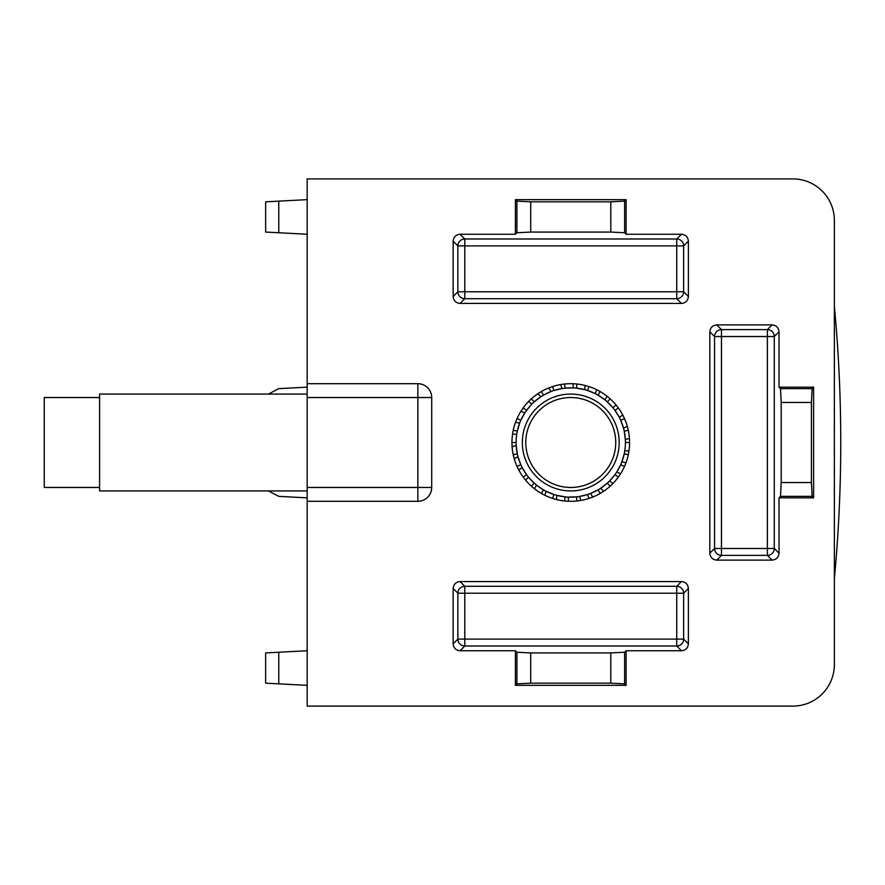 <?xml version="1.0" encoding="UTF-8"?>
<svg xmlns="http://www.w3.org/2000/svg" width="885" height="885" viewBox="0 0 885 885"><rect width="100%" height="100%" fill="white"/><g stroke="black" fill="none" stroke-linecap="round" stroke-linejoin="round"><path stroke-width="1.33" d="M629.578 442.5A58.808 58.808 0 0 0 570.759 383.692A58.808 58.808 0 0 0 511.95 442.5A58.808 58.808 0 0 0 570.759 501.308A58.808 58.808 0 0 0 629.578 442.5L625.418 442.5A54.66 54.66 0 0 0 570.759 387.84A54.66 54.66 0 0 0 516.11 442.5A54.66 54.66 0 0 0 570.759 497.16A54.66 54.66 0 0 0 625.418 442.5M431.703 397.531L417.864 397.531L417.864 383.692A13.839 13.839 0 0 1 431.703 397.531L431.703 487.469A13.839 13.839 0 0 1 417.864 501.308L307.161 501.308L307.161 706.097L792.849 706.097A41.518 41.518 0 0 0 834.367 664.591L834.367 220.409A41.518 41.518 0 0 0 792.849 178.903L307.161 178.903L307.161 487.469L417.864 487.469L417.864 397.531L307.161 397.531M307.161 501.308L307.161 487.469M453.142 241.151L453.142 296.519L457.877 291.796A6.914 6.903 -135 0 0 464.791 298.699L460.056 303.433L681.472 303.433L676.737 298.699A6.914 6.903 135 0 0 683.651 291.796L688.386 296.519L688.386 241.151L683.651 245.886A6.914 6.903 45 0 0 676.737 238.983L681.472 234.248L626.115 234.248L626.115 199.656L515.413 199.656L515.413 234.248L460.056 234.248L464.791 238.983A6.914 6.903 -45 0 0 457.877 245.886L453.142 241.151C453.585 236.992 455.886 234.68 460.056 234.248M681.472 234.248C685.643 234.68 687.944 236.992 688.386 241.151M688.386 296.519C687.944 300.69 685.643 302.991 681.472 303.433M460.056 303.433C455.886 302.991 453.585 300.69 453.142 296.519M772.107 324.883L716.739 324.883L721.474 329.618A6.914 6.903 -45 0 0 714.56 336.521L709.825 331.786L709.825 553.213L714.56 548.479A6.914 6.903 -135 0 0 721.474 555.382L716.739 560.116L772.107 560.116L767.372 555.382A6.914 6.903 135 0 0 774.286 548.479L779.021 553.213L779.021 497.846L813.614 497.846L813.614 387.154L779.021 387.154L779.021 331.786L774.286 336.521A6.914 6.903 45 0 0 767.372 329.618L772.107 324.883C776.278 325.315 778.579 327.627 779.021 331.786M779.021 553.213C778.579 557.373 776.278 559.685 772.107 560.116M716.739 560.116C712.569 559.685 710.268 557.373 709.825 553.213M709.825 331.786C710.268 327.627 712.569 325.315 716.739 324.883M688.386 643.849L688.386 588.481L683.651 593.204A6.914 6.903 45 0 0 676.737 586.301L681.472 581.567L460.056 581.567L464.791 586.301A6.914 6.903 -45 0 0 457.877 593.204L453.142 588.481L453.142 643.849L457.877 639.114A6.914 6.903 -135 0 0 464.791 646.017L460.056 650.752L515.413 650.752L515.413 685.344L626.115 685.344L626.115 650.752L681.472 650.752L676.737 646.017A6.914 6.903 135 0 0 683.651 639.114L688.386 643.849C687.944 648.008 685.643 650.32 681.472 650.752M460.056 650.752C455.886 650.32 453.585 648.008 453.142 643.849M453.142 588.481C453.585 584.31 455.886 582.009 460.056 581.567M681.472 581.567C685.643 582.009 687.944 584.31 688.386 588.481M417.864 383.692L307.161 383.692M812.12 388.637L811.434 402.454L781.189 402.454L780.504 388.637L812.12 388.637L813.614 387.154M781.189 402.454L781.189 482.546L811.434 482.546L811.434 402.454M811.434 482.546L812.12 496.363L813.614 497.846M780.504 388.637L779.021 387.154M812.12 496.363L780.504 496.363L779.021 497.846M780.504 496.363L781.189 482.546M530.723 683.176L516.906 683.862L516.906 652.245L530.723 652.931L530.723 683.176L610.805 683.176L610.805 652.931L624.622 652.245L626.115 650.752M624.622 652.245L624.622 683.862L626.115 685.344M516.906 652.245L515.413 650.752M610.805 652.931L530.723 652.931M516.906 683.862L515.413 685.344M624.622 683.862L610.805 683.176M530.723 232.069L610.805 232.069L610.805 201.824L530.723 201.824L530.723 232.069L516.906 232.755L515.413 234.248M610.805 201.824L624.622 201.138L624.622 232.755L626.115 234.248M624.622 232.755L610.805 232.069M624.622 201.138L626.115 199.656M516.906 232.755L516.906 201.138L515.413 199.656M516.906 201.138L530.723 201.824M268.476 490.932L278.764 496.363L307.161 497.846M268.476 394.068L278.764 388.637L307.161 387.154M278.764 652.245L278.764 683.862L265.644 683.176L265.644 652.931L307.161 650.752M278.764 683.862L307.161 685.344M278.764 232.755L265.644 232.069L265.644 201.824L278.764 201.138L278.764 232.755L307.161 234.248M278.764 201.138L307.161 199.656M619.19 442.5A48.432 48.432 0 0 1 570.759 490.932A48.432 48.432 0 0 1 522.338 442.5A48.432 48.432 0 0 1 570.759 394.068A48.432 48.432 0 0 1 619.19 442.5M570.759 397.531A44.969 44.969 0 0 1 615.739 442.5A44.969 44.969 0 0 1 570.759 487.469A44.969 44.969 0 0 1 525.79 442.5A44.969 44.969 0 0 1 570.759 397.531M513.245 454.724L517.305 453.861L516.198 445.609L512.094 446.483M517.039 466.417L520.834 464.736L518.035 456.892L514.196 458.596M523.19 477.07L526.542 474.625L522.172 467.534L518.787 470.001M531.409 486.208L534.186 483.122L528.445 477.092L525.635 480.212M541.355 493.432L543.434 489.836L536.564 485.135L534.463 488.763M552.594 498.432L553.877 494.483L546.178 491.319L544.872 495.301M564.619 500.987L565.05 496.861L556.864 495.357L556.422 499.538M576.909 500.987L576.478 496.861L568.159 497.093L568.59 501.264M588.934 498.432L587.651 494.483L579.564 496.441L580.859 500.434M600.163 493.432L598.094 489.836L590.583 493.432L592.684 497.071M610.119 486.208L607.342 483.122L600.738 488.199L603.548 491.319M618.338 477.07L614.986 474.625L609.588 480.975L612.984 483.442M624.489 466.417L620.695 464.736L616.734 472.059L620.573 473.763M628.284 454.724L624.224 453.861L621.878 461.848L625.983 462.722M628.284 430.276L624.224 431.139L625.33 439.391L629.434 438.517M624.489 418.583L620.695 420.264L623.494 428.108L627.332 426.404M618.338 407.93L614.986 410.374L619.345 417.466L622.741 414.999M610.119 398.792L607.342 401.878L613.084 407.908L615.894 404.788M600.163 391.568L598.094 395.164L604.964 399.865L607.066 396.237M588.934 386.568L587.651 390.517L595.351 393.681L596.656 389.699M576.909 384.013L576.478 388.139L584.664 389.643L585.107 385.462M564.619 384.013L565.05 388.139L573.369 387.907L572.938 383.736M552.594 386.568L553.877 390.517L561.964 388.559L560.67 384.566M541.355 391.568L543.434 395.164L550.946 391.568L548.844 387.929M531.409 398.792L534.186 401.878L540.779 396.801L537.98 393.681M523.19 407.93L526.542 410.374L531.94 404.025L528.544 401.558M517.039 418.583L520.834 420.264L524.783 412.941L520.955 411.237M513.245 430.276L517.305 431.139L519.65 423.152L515.546 422.278M512.548 434.192L516.74 434.192M511.95 442.5L516.11 442.5M624.788 450.808L628.981 450.808M307.161 394.068L99.596 394.068L99.596 490.932L307.161 490.932M99.596 397.531L44.25 397.531L44.25 487.469L99.596 487.469M774.286 336.521L774.286 548.479L767.372 548.479L767.372 336.521L721.474 336.521L721.474 548.479L767.372 548.479L767.372 555.382L721.474 555.382L721.474 548.479L714.56 548.479L714.56 336.521L721.474 336.521L721.474 329.618L767.372 329.618L767.372 336.521L774.286 336.521M676.737 646.017L464.791 646.017L464.791 639.114L676.737 639.114L676.737 593.204L464.791 593.204L464.791 639.114L457.877 639.114L457.877 593.204L464.791 593.204L464.791 586.301L676.737 586.301L676.737 593.204L683.651 593.204L683.651 639.114L676.737 639.114L676.737 646.017M464.791 238.983L676.737 238.983L676.737 245.886L464.791 245.886L464.791 291.796L676.737 291.796L676.737 245.886L683.651 245.886L683.651 291.796L676.737 291.796L676.737 298.699L464.791 298.699L464.791 291.796L457.877 291.796L457.877 245.886L464.791 245.886L464.791 238.983M417.864 501.308L417.864 487.469L431.703 487.469M834.367 578.757A1457.252 1457.252 0 0 0 834.367 306.243"/></g></svg>
